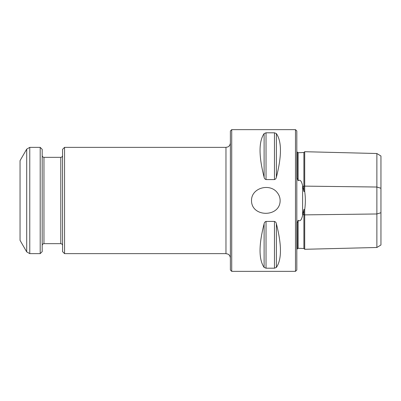 <?xml version="1.0" encoding="UTF-8"?>
<svg xmlns="http://www.w3.org/2000/svg" width="401" height="401" viewBox="0 0 401 401"><rect width="100%" height="100%" fill="white"/><g stroke="black" fill="none" stroke-linecap="round" stroke-linejoin="round"><path stroke-width="0.6" d="M376.87 153.513L380.95 156.009L380.95 244.991L376.87 247.487L376.87 153.513L304.7 151.708L304.7 191.347C305.572 197.447 305.572 203.553 304.7 209.653L304.7 249.292L303.898 248.49L298.143 248.294L297.301 248.841L297.256 222.63L297.256 248.916L296.815 249.211M376.87 247.487L304.7 249.292M304.7 151.708L303.898 152.51L298.143 152.706L298.143 180.721C301.061 178.701 302.028 183.678 302.6 185.483L303.898 191.548L304.7 191.347M303.898 152.51L303.898 191.548M304.7 209.653L303.898 209.452L303.898 248.49M303.898 209.452L302.6 215.517C302.028 217.327 301.056 222.304 298.143 220.279L298.143 248.294M298.143 220.279L297.301 222.735M298.143 152.706L297.301 152.159L297.256 178.37L297.256 152.084L296.815 151.789M297.301 178.265L298.143 180.721M296.815 200.5L296.815 270.023L295.487 271.352L295.487 129.648L296.815 130.977L296.815 200.5M276.379 133.573L274.464 132.806L266.028 132.806L264.109 133.573C258.69 141.498 258.69 156.054 264.109 177.247C264.294 178.43 264.931 179.207 266.028 179.578L274.464 179.578C275.557 179.207 276.194 178.43 276.379 177.247C281.798 156.054 281.798 141.498 276.379 133.573L276.379 177.247M276.379 223.753C276.194 222.57 275.557 221.793 274.464 221.422L266.028 221.422C264.931 221.793 264.294 222.57 264.109 223.753C258.69 244.946 258.69 259.502 264.109 267.427L266.028 268.194L274.464 268.194L276.379 267.427C281.798 259.502 281.798 244.946 276.379 223.753L276.379 267.427M277.402 192.826C270.174 182.831 251.372 187.628 251.507 200.5C251.362 217.593 280.299 217.563 280.129 200.5C280.088 197.638 279.181 195.076 277.402 192.826M231.718 129.648L230.39 130.977L230.39 270.023L231.718 271.352L231.718 129.648L295.487 129.648M64.556 253.638L62.561 251.648L62.561 149.352L64.556 147.362L64.556 253.638L225.963 253.638L225.963 147.362L227.908 146.911C227.853 147.002 230.109 146.064 230.39 142.931M20.05 200.5L20.05 240.354L26.697 251.868L26.697 149.132L20.05 160.646L20.05 200.5M26.697 251.868L29.764 253.638L40.2 253.638L40.2 147.362L29.764 147.362L26.697 149.132M40.2 253.638L42.19 251.648L42.19 149.352L40.2 147.362M380.95 188.275L376.87 187.026L304.7 186.124L302.87 186.51M380.95 212.725L376.87 213.974L304.7 214.876L302.87 214.49M302.6 185.483L302.6 215.517M264.109 133.573L264.109 177.247M266.028 132.806L266.028 179.578M274.464 132.806L274.464 179.578M264.109 223.753L264.109 267.427M266.028 221.422L266.028 268.194M274.464 221.422L274.464 268.194M29.764 253.638L29.764 147.362M60.792 243.673L43.965 243.673L43.965 157.327L60.792 157.327L60.792 243.673C61.854 243.768 62.446 244.359 62.561 245.447M231.718 271.352L295.487 271.352M64.556 147.362L225.963 147.362M60.792 157.327C61.854 157.232 62.446 156.641 62.561 155.553M43.965 157.327C42.897 157.232 42.306 156.641 42.19 155.553M43.965 243.673C42.897 243.768 42.306 244.359 42.19 245.447M225.963 253.638L227.908 254.089C227.853 253.998 230.109 254.936 230.39 258.069"/></g></svg>
